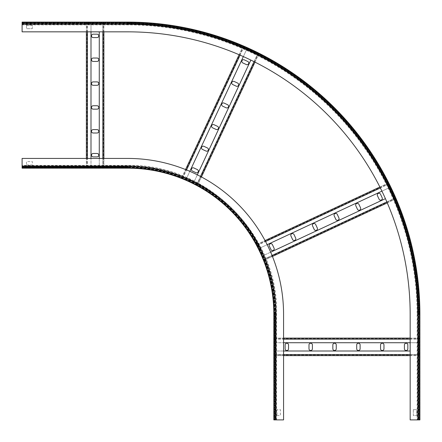 <?xml version="1.0" encoding="UTF-8"?>
<svg xmlns="http://www.w3.org/2000/svg" width="442" height="442" viewBox="0 0 442 442"><rect width="100%" height="100%" fill="white"/><g stroke="black" fill="none" stroke-linecap="round" stroke-linejoin="round"><path stroke-width="0.33" stroke-dasharray="2.21 1.66" d="M275.388 419.9L275.388 314.24L274.416 314.24A146.656 146.656 0 0 0 127.76 167.584A146.656 146.656 0 0 1 274.416 314.24A146.656 146.656 0 0 0 127.76 167.584A146.656 146.656 0 0 1 274.416 314.24L274.587 419.9L276.134 419.9L275.758 419.9L275.758 314.24A148.004 148.004 0 0 0 127.76 166.242L22.1 166.242L127.76 166.192L127.76 167.783L127.76 166.192A148.048 148.048 0 0 1 275.808 314.24L275.808 419.9L274.626 419.9L274.626 314.24L274.416 419.9L274.416 314.24L274.416 419.9L274.416 314.24L274.902 314.24A147.142 147.142 0 0 0 127.76 167.098A147.142 147.142 0 0 1 274.902 314.24L274.902 419.9L274.902 314.24L273.83 314.24L276.018 314.24L273.83 314.24L273.83 419.9L273.83 314.24L273.83 419.9L283.565 419.9L273.83 419.9L283.565 419.9L283.565 314.24A155.811 155.811 0 0 0 127.76 158.435L22.1 158.435L22.1 168.17L22.1 158.435L22.1 168.17L22.1 167.413L127.76 167.413L127.76 165.396L127.76 167.374L22.1 167.374L22.1 167.783L22.1 165.866L127.76 165.866A148.379 148.379 0 0 1 276.134 314.24L274.626 314.24A146.871 146.871 0 0 0 127.76 167.374L22.1 167.584L22.1 168.17L22.1 167.584L127.76 167.584L22.1 167.584L127.76 167.584L127.76 166.612L22.1 166.612M276.134 419.9L276.604 419.9L276.217 419.9L276.217 314.24A148.462 148.462 0 0 0 127.76 165.783L22.1 165.783L22.1 168.17L127.76 168.17L22.1 168.17L127.76 168.17L127.76 167.789L22.1 167.783L127.76 167.789L127.76 168.17A146.07 146.07 0 0 1 273.83 314.24A146.07 146.07 0 0 0 127.76 168.17A146.07 146.07 0 0 1 273.83 314.24A146.07 146.07 0 0 0 127.76 168.17L127.76 167.098L22.1 167.098L127.76 167.098L127.76 167.413A146.827 146.827 0 0 1 274.587 314.24L276.134 314.24L276.134 419.9M283.565 419.9L283.565 314.24A155.811 155.811 0 0 0 127.76 158.435L22.1 158.435L127.76 158.435A155.811 155.811 0 0 1 283.565 314.24L283.565 419.9M32.327 167.584L26.481 167.584L32.327 167.584L32.327 168.17L26.481 168.17L32.327 168.17L32.327 167.584M26.481 165.004L32.327 165.004L32.327 161.595L26.481 161.595L26.481 165.004L26.481 161.595L32.327 161.595L32.327 165.004L26.481 165.004M274.416 415.519L274.416 409.673L274.416 415.519L273.83 415.519L273.83 409.673L273.83 415.519L274.416 415.519M276.996 415.519L280.405 415.519L280.405 409.673L276.996 409.673L276.996 415.519L276.996 409.673L280.405 409.673L280.405 415.519L276.996 415.519M273.83 409.673L274.416 409.673L273.83 409.673M26.481 168.17L26.481 167.584L26.481 168.17M274.416 355.628L274.416 354.556L274.416 355.628L283.565 355.628L274.416 355.628M283.565 351.003L274.416 351.003L274.416 355.042L274.416 338.102L274.416 342.727L418.729 342.727L418.729 338.102L418.729 342.727L410.159 342.727M410.159 354.556L418.729 354.556L418.729 355.628L418.729 339.169L418.729 354.556L418.729 351.003L418.729 354.556L274.416 354.556L274.416 339.169L274.416 342.727L283.565 342.727M274.416 338.102L283.565 338.102L274.416 338.102M410.159 338.102L418.729 338.102L410.159 338.102M312.389 348.81A1.702 1.702 0 0 1 310.687 350.517A1.702 1.702 0 0 1 308.986 348.81L308.986 344.915A1.702 1.702 0 0 1 310.687 343.213A1.702 1.702 0 0 1 312.389 344.915L312.389 348.81M288.532 348.81A1.702 1.702 0 0 1 286.83 350.517A1.702 1.702 0 0 1 285.123 348.81L285.123 344.915A1.702 1.702 0 0 1 286.83 343.213A1.702 1.702 0 0 1 288.532 344.915L288.532 348.81M336.252 348.81A1.702 1.702 0 0 1 334.544 350.517A1.702 1.702 0 0 1 332.843 348.81L332.843 344.915A1.702 1.702 0 0 1 334.544 343.213A1.702 1.702 0 0 1 336.252 344.915L336.252 348.81M360.108 348.81A1.702 1.702 0 0 1 358.407 350.517A1.702 1.702 0 0 1 356.7 348.81L356.7 344.915A1.702 1.702 0 0 1 358.407 343.213A1.702 1.702 0 0 1 360.108 344.915L360.108 348.81M383.965 348.81A1.702 1.702 0 0 1 382.264 350.517A1.702 1.702 0 0 1 380.556 348.81L380.556 344.915A1.702 1.702 0 0 1 382.264 343.213A1.702 1.702 0 0 1 383.965 344.915L383.965 348.81M407.822 348.81A1.702 1.702 0 0 1 406.121 350.517A1.702 1.702 0 0 1 404.419 348.81L404.419 344.915A1.702 1.702 0 0 1 406.121 343.213A1.702 1.702 0 0 1 407.822 344.915L407.822 348.81M410.159 355.628L418.729 355.628L410.159 355.628M410.159 351.003L274.416 351.003L274.416 354.556L283.565 354.556M274.416 355.042L418.729 355.042L274.416 355.042M274.416 338.683L418.729 338.683L274.416 338.683M103.898 167.584L102.831 167.584L103.898 167.584L103.898 158.435L103.898 167.584M99.273 158.435L99.273 167.584L103.317 167.584L86.372 167.584L90.997 167.584L90.997 23.271L86.372 23.271L90.997 23.271L90.997 31.841M102.831 31.841L102.831 23.271L103.898 23.271L87.444 23.271L102.831 23.271L99.273 23.271L102.831 23.271L102.831 167.584L87.444 167.584L90.997 167.584L90.997 158.435M86.372 167.584L86.372 158.435L86.372 167.584M86.372 31.841L86.372 23.271L86.372 31.841M97.085 129.611A1.702 1.702 0 0 1 98.787 131.313A1.702 1.702 0 0 1 97.085 133.014L93.19 133.014A1.702 1.702 0 0 1 91.483 131.313A1.702 1.702 0 0 1 93.19 129.611L97.085 129.611M97.085 153.468A1.702 1.702 0 0 1 98.787 155.17A1.702 1.702 0 0 1 97.085 156.877L93.19 156.877A1.702 1.702 0 0 1 91.483 155.17A1.702 1.702 0 0 1 93.19 153.468L97.085 153.468M97.085 105.749A1.702 1.702 0 0 1 98.787 107.456A1.702 1.702 0 0 1 97.085 109.157L93.19 109.157A1.702 1.702 0 0 1 91.483 107.456A1.702 1.702 0 0 1 93.19 105.749L97.085 105.749M97.085 81.892A1.702 1.702 0 0 1 98.787 83.593A1.702 1.702 0 0 1 97.085 85.3L93.19 85.3A1.702 1.702 0 0 1 91.483 83.593A1.702 1.702 0 0 1 93.19 81.892L97.085 81.892M97.085 58.035A1.702 1.702 0 0 1 98.787 59.736A1.702 1.702 0 0 1 97.085 61.444L93.19 61.444A1.702 1.702 0 0 1 91.483 59.736A1.702 1.702 0 0 1 93.19 58.035L97.085 58.035M97.085 34.178A1.702 1.702 0 0 1 98.787 35.879A1.702 1.702 0 0 1 97.085 37.581L93.19 37.581A1.702 1.702 0 0 1 91.483 35.879A1.702 1.702 0 0 1 93.19 34.178L97.085 34.178M103.898 31.841L103.898 23.271L103.898 31.841M99.273 31.841L99.273 167.584L102.831 167.584L102.831 158.435M103.317 167.584L103.317 23.271L103.317 167.584M86.958 167.584L86.958 23.271L86.958 167.584M417.707 419.9L417.707 314.24A289.952 289.952 0 0 0 127.76 24.293L22.1 24.293L22.1 22.1L22.1 31.841L22.1 24.293M417.126 419.9L417.519 419.9L417.519 314.24L419.314 314.24L419.314 419.9L419.314 314.24A291.56 291.56 0 0 0 127.76 22.686L22.1 22.829L22.1 22.42L127.76 22.42L127.76 24.072A290.167 290.167 0 0 1 417.928 314.24A290.167 290.167 0 0 0 127.76 24.072L127.76 22.42A291.819 291.819 0 0 1 419.58 314.24L417.928 314.24L417.928 419.9L417.928 314.24L419.508 314.24L419.508 419.9L419.099 419.9L419.9 419.9L419.314 419.9L419.314 314.24L418.828 314.24L418.828 419.9L418.828 314.24A291.068 291.068 0 0 0 127.76 23.172L22.1 23.172L22.1 31.841L127.76 31.841A282.405 282.405 0 0 1 410.159 314.24A282.405 282.405 0 0 0 127.76 31.841A282.405 282.405 0 0 1 410.159 314.24L410.159 419.9L410.159 314.24L410.159 419.9L419.9 419.9L419.9 314.24L419.58 314.24L419.58 419.9L417.519 419.9L419.9 419.9L410.159 419.9L419.9 419.9L417.126 419.9L417.126 314.24A289.366 289.366 0 0 0 127.76 24.874L22.1 24.874M418.342 419.9L418.342 314.24L419.314 314.24A291.56 291.56 0 0 0 127.76 22.686A291.56 291.56 0 0 1 419.314 314.24A291.56 291.56 0 0 0 127.76 22.686L127.76 23.172A291.068 291.068 0 0 1 418.828 314.24L419.9 314.24L419.9 419.9L419.9 314.24L419.508 314.24A291.748 291.748 0 0 0 127.76 22.492L22.1 22.492L22.1 22.901L127.76 22.901L22.1 22.686L22.1 22.1M127.76 22.1L127.76 23.172L22.1 23.172L22.1 22.686L127.76 22.686L22.1 22.686L127.76 22.686L127.76 23.658L22.1 23.658M417.519 419.9L419.099 419.9L419.099 314.24A291.339 291.339 0 0 0 127.76 22.901L127.76 24.874L127.76 24.481L22.1 24.481L127.76 24.481A289.759 289.759 0 0 1 417.519 314.24L417.126 314.24L417.519 314.24A289.759 289.759 0 0 0 127.76 24.481L127.76 22.829A291.411 291.411 0 0 1 419.171 314.24L417.519 314.24L417.519 419.9M32.327 22.686L26.481 22.686L32.327 22.686L32.327 22.1L26.481 22.1L26.481 22.686L26.481 22.1L32.327 22.1L32.327 22.686M26.481 25.266L26.481 28.675L32.327 28.675L32.327 25.266L26.481 25.266L26.481 28.675L32.327 28.675L32.327 25.266L26.481 25.266M419.314 415.519L419.314 409.673L419.314 415.519L419.9 415.519L419.9 409.673L419.9 415.519L419.314 415.519M413.325 409.673L413.325 415.519L416.734 415.519L416.734 409.673L413.325 409.673L413.325 415.519L416.734 415.519L416.734 409.673L413.325 409.673M419.9 409.673L419.314 409.673L419.9 409.673M264.139 260.316L263.686 259.344L264.139 260.316L272.449 256.443L264.139 260.316M270.67 252.167L262.183 256.122L263.891 259.786L256.73 244.432L258.686 248.625L389.485 187.629L387.529 183.441L389.485 187.629L381.927 191.154M386.861 201.911L394.485 198.353L394.938 199.325L387.982 184.408L394.485 198.353L392.982 195.132L394.485 198.353L263.686 259.344L257.183 245.404L258.686 248.625L267.172 244.669M256.73 244.432L265.04 240.553L256.73 244.432M379.877 187.005L387.529 183.441L379.877 187.005M295.676 238.089A1.702 1.702 0 0 1 294.853 240.354A1.702 1.702 0 0 1 292.587 239.531L290.941 236A1.702 1.702 0 0 1 291.77 233.735A1.702 1.702 0 0 1 294.035 234.558L295.676 238.089M274.057 248.172A1.702 1.702 0 0 1 273.233 250.437A1.702 1.702 0 0 1 270.968 249.614L269.322 246.083A1.702 1.702 0 0 1 270.145 243.818A1.702 1.702 0 0 1 272.41 244.641L274.057 248.172M317.301 228.006A1.702 1.702 0 0 1 316.478 230.271A1.702 1.702 0 0 1 314.212 229.448L312.566 225.917A1.702 1.702 0 0 1 313.389 223.652A1.702 1.702 0 0 1 315.654 224.475L317.301 228.006M338.926 217.923A1.702 1.702 0 0 1 338.102 220.188A1.702 1.702 0 0 1 335.837 219.365L334.191 215.834A1.702 1.702 0 0 1 335.014 213.569A1.702 1.702 0 0 1 337.279 214.392L338.926 217.923M360.545 207.839A1.702 1.702 0 0 1 359.722 210.105A1.702 1.702 0 0 1 357.456 209.281L355.81 205.751A1.702 1.702 0 0 1 356.639 203.486A1.702 1.702 0 0 1 358.898 204.309L360.545 207.839M382.17 197.756A1.702 1.702 0 0 1 381.347 200.022A1.702 1.702 0 0 1 379.081 199.198L377.435 195.668A1.702 1.702 0 0 1 378.258 193.403A1.702 1.702 0 0 1 380.523 194.226L382.17 197.756M387.286 202.895L394.938 199.325L387.286 202.895M385.424 198.657L262.183 256.122L263.686 259.344L272.045 255.448M263.891 259.786L394.689 198.795L263.891 259.786M256.979 244.962L387.778 183.966L256.979 244.962M197.568 185.27L196.596 184.817L197.568 185.27L201.447 176.96L197.568 185.27M197.331 174.828L193.375 183.314L197.038 185.021L181.684 177.861L185.878 179.817L246.868 49.018L242.675 47.062L246.868 49.018L243.343 56.576M254.034 61.642L257.592 54.018L258.559 54.471L243.647 47.515L257.592 54.018L254.371 52.515L257.592 54.018L196.596 184.817L182.657 178.314L185.878 179.817L189.833 171.33M181.684 177.861L185.557 169.551L181.684 177.861M239.105 54.714L242.675 47.062L239.105 54.714M207.442 147.965A1.702 1.702 0 0 1 208.265 150.23A1.702 1.702 0 0 1 206 151.059L202.469 149.413A1.702 1.702 0 0 1 201.646 147.147A1.702 1.702 0 0 1 203.911 146.324L207.442 147.965M197.359 169.59A1.702 1.702 0 0 1 198.182 171.855A1.702 1.702 0 0 1 195.917 172.678L192.386 171.032A1.702 1.702 0 0 1 191.563 168.767A1.702 1.702 0 0 1 193.828 167.943L197.359 169.59M217.525 126.346A1.702 1.702 0 0 1 218.348 128.611A1.702 1.702 0 0 1 216.083 129.434L212.552 127.788A1.702 1.702 0 0 1 211.729 125.522A1.702 1.702 0 0 1 213.994 124.699L217.525 126.346M227.608 104.721A1.702 1.702 0 0 1 228.431 106.986A1.702 1.702 0 0 1 226.166 107.809L222.635 106.163A1.702 1.702 0 0 1 221.812 103.898A1.702 1.702 0 0 1 224.077 103.074L227.608 104.721M237.691 83.102A1.702 1.702 0 0 1 238.514 85.361A1.702 1.702 0 0 1 236.249 86.19L232.719 84.544A1.702 1.702 0 0 1 231.895 82.278A1.702 1.702 0 0 1 234.161 81.455L237.691 83.102M247.774 61.477A1.702 1.702 0 0 1 248.597 63.742A1.702 1.702 0 0 1 246.332 64.565L242.802 62.919A1.702 1.702 0 0 1 241.978 60.653A1.702 1.702 0 0 1 244.244 59.83L247.774 61.477M254.995 62.123L258.559 54.471L254.995 62.123M250.846 60.073L193.375 183.314L196.596 184.817L200.497 176.452M197.038 185.021L258.034 54.222L197.038 185.021M182.215 178.109L243.205 47.311L182.215 178.109M275.388 314.24A147.628 147.628 0 0 0 127.76 166.612M274.416 314.24A146.656 146.656 0 0 0 127.76 167.584A146.656 146.656 0 0 1 274.416 314.24M274.217 314.24A146.457 146.457 0 0 0 127.76 167.783A146.451 146.451 0 0 1 274.211 314.24L274.217 419.9L274.211 314.24M273.83 314.24A146.07 146.07 0 0 0 127.76 168.17M283.565 339.169L410.159 339.169M274.416 339.169L418.729 339.169L274.416 339.169M274.416 354.556L418.729 354.556L274.416 354.556M87.444 158.435L87.444 31.841M87.444 167.584L87.444 23.271L87.444 167.584M102.831 167.584L102.831 23.271L102.831 167.584M127.76 24.072L22.1 24.072L127.76 24.072M418.342 314.24A290.582 290.582 0 0 0 127.76 23.658M419.314 314.24A291.56 291.56 0 0 0 127.76 22.686A291.56 291.56 0 0 1 419.314 314.24M265.548 241.503L380.358 187.966M257.183 245.404L387.982 184.408L257.183 245.404M263.686 259.344L394.485 198.353L263.686 259.344M186.552 169.955L240.089 55.139M182.657 178.314L243.647 47.515L182.657 178.314M196.596 184.817L257.592 54.018L196.596 184.817M276.604 419.9L276.604 314.24C278.93 236.089 208.674 163.628 127.76 165.396L22.1 165.396M276.018 419.9L276.018 314.24C278.338 236.393 208.353 164.22 127.76 165.982L22.1 165.982"/><path stroke-width="0.66" d="M127.76 168.17A146.07 146.07 0 0 1 273.83 314.24L273.83 419.9L283.565 419.9L283.565 314.24A155.811 155.811 0 0 0 127.76 158.435L22.1 158.435L22.1 168.17L127.76 168.17L127.76 166.612L22.1 166.612M283.565 342.727L410.159 342.727M283.565 338.102L410.159 338.102L283.565 338.102M283.565 355.628L410.159 355.628L283.565 355.628M283.565 351.003L410.159 351.003M312.389 348.81L312.389 344.915A1.702 1.702 0 0 0 310.687 343.213A1.702 1.702 0 0 0 308.986 344.915L308.986 348.81A1.702 1.702 0 0 0 310.687 350.517A1.702 1.702 0 0 0 312.389 348.81M288.532 348.81L288.532 344.915A1.702 1.702 0 0 0 286.83 343.213A1.702 1.702 0 0 0 285.123 344.915L285.123 348.81A1.702 1.702 0 0 0 286.83 350.517A1.702 1.702 0 0 0 288.532 348.81M332.843 348.81A1.702 1.702 0 0 0 334.544 350.517A1.702 1.702 0 0 0 336.252 348.81L336.252 344.915A1.702 1.702 0 0 0 334.544 343.213A1.702 1.702 0 0 0 332.843 344.915L332.843 348.81M356.7 348.81A1.702 1.702 0 0 0 358.407 350.517A1.702 1.702 0 0 0 360.108 348.81L360.108 344.915A1.702 1.702 0 0 0 358.407 343.213A1.702 1.702 0 0 0 356.7 344.915L356.7 348.81M380.556 348.81A1.702 1.702 0 0 0 382.264 350.517A1.702 1.702 0 0 0 383.965 348.81L383.965 344.915A1.702 1.702 0 0 0 382.264 343.213A1.702 1.702 0 0 0 380.556 344.915L380.556 348.81M404.419 348.81A1.702 1.702 0 0 0 406.121 350.517A1.702 1.702 0 0 0 407.822 348.81L407.822 344.915A1.702 1.702 0 0 0 406.121 343.213A1.702 1.702 0 0 0 404.419 344.915L404.419 348.81M90.997 158.435L90.997 31.841M86.372 158.435L86.372 31.841L86.372 158.435M103.898 158.435L103.898 31.841L103.898 158.435M99.273 158.435L99.273 31.841M97.085 129.611L93.19 129.611A1.702 1.702 0 0 0 91.483 131.313A1.702 1.702 0 0 0 93.19 133.014L97.085 133.014A1.702 1.702 0 0 0 98.787 131.313A1.702 1.702 0 0 0 97.085 129.611M97.085 153.468L93.19 153.468A1.702 1.702 0 0 0 91.483 155.17A1.702 1.702 0 0 0 93.19 156.877L97.085 156.877A1.702 1.702 0 0 0 98.787 155.17A1.702 1.702 0 0 0 97.085 153.468M97.085 109.157A1.702 1.702 0 0 0 98.787 107.456A1.702 1.702 0 0 0 97.085 105.749L93.19 105.749A1.702 1.702 0 0 0 91.483 107.456A1.702 1.702 0 0 0 93.19 109.157L97.085 109.157M97.085 85.3A1.702 1.702 0 0 0 98.787 83.593A1.702 1.702 0 0 0 97.085 81.892L93.19 81.892A1.702 1.702 0 0 0 91.483 83.593A1.702 1.702 0 0 0 93.19 85.3L97.085 85.3M97.085 61.444A1.702 1.702 0 0 0 98.787 59.736A1.702 1.702 0 0 0 97.085 58.035L93.19 58.035A1.702 1.702 0 0 0 91.483 59.736A1.702 1.702 0 0 0 93.19 61.444L97.085 61.444M97.085 37.581A1.702 1.702 0 0 0 98.787 35.879A1.702 1.702 0 0 0 97.085 34.178L93.19 34.178A1.702 1.702 0 0 0 91.483 35.879A1.702 1.702 0 0 0 93.19 37.581L97.085 37.581M418.342 419.9L419.9 419.9L419.9 314.24A292.14 292.14 0 0 0 127.76 22.1L22.1 22.1L22.1 31.841L127.76 31.841A282.405 282.405 0 0 1 410.159 314.24L410.159 419.9L418.342 419.9L418.342 314.24A290.582 290.582 0 0 0 127.76 23.658L22.1 23.658M418.342 314.24L419.9 314.24A292.14 292.14 0 0 0 127.76 22.1A292.14 292.14 0 0 1 419.9 314.24A292.14 292.14 0 0 0 127.76 22.1L22.1 22.1M267.172 244.669L381.927 191.154M265.04 240.553L379.877 187.005L265.04 240.553M272.449 256.443L387.286 202.895L272.449 256.443M270.67 252.167L385.424 198.657M295.676 238.089L294.035 234.558A1.702 1.702 0 0 0 291.77 233.735A1.702 1.702 0 0 0 290.941 236L292.587 239.531A1.702 1.702 0 0 0 294.853 240.354A1.702 1.702 0 0 0 295.676 238.089M274.057 248.172L272.41 244.641A1.702 1.702 0 0 0 270.145 243.818A1.702 1.702 0 0 0 269.322 246.083L270.968 249.614A1.702 1.702 0 0 0 273.233 250.437A1.702 1.702 0 0 0 274.057 248.172M314.212 229.448A1.702 1.702 0 0 0 316.478 230.271A1.702 1.702 0 0 0 317.301 228.006L315.654 224.475A1.702 1.702 0 0 0 313.389 223.652A1.702 1.702 0 0 0 312.566 225.917L314.212 229.448M335.837 219.365A1.702 1.702 0 0 0 338.102 220.188A1.702 1.702 0 0 0 338.926 217.923L337.279 214.392A1.702 1.702 0 0 0 335.014 213.569A1.702 1.702 0 0 0 334.191 215.834L335.837 219.365M357.456 209.281A1.702 1.702 0 0 0 359.722 210.105A1.702 1.702 0 0 0 360.545 207.839L358.898 204.309A1.702 1.702 0 0 0 356.639 203.486A1.702 1.702 0 0 0 355.81 205.751L357.456 209.281M379.081 199.198A1.702 1.702 0 0 0 381.347 200.022A1.702 1.702 0 0 0 382.17 197.756L380.523 194.226A1.702 1.702 0 0 0 378.258 193.403A1.702 1.702 0 0 0 377.435 195.668L379.081 199.198M189.833 171.33L243.343 56.576M185.557 169.551L239.105 54.714L185.557 169.551M201.447 176.96L254.995 62.123L201.447 176.96M197.331 174.828L250.846 60.073M207.442 147.965L203.911 146.324A1.702 1.702 0 0 0 201.646 147.147A1.702 1.702 0 0 0 202.469 149.413L206 151.059A1.702 1.702 0 0 0 208.265 150.23A1.702 1.702 0 0 0 207.442 147.965M197.359 169.59L193.828 167.943A1.702 1.702 0 0 0 191.563 168.767A1.702 1.702 0 0 0 192.386 171.032L195.917 172.678A1.702 1.702 0 0 0 198.182 171.855A1.702 1.702 0 0 0 197.359 169.59M216.083 129.434A1.702 1.702 0 0 0 218.348 128.611A1.702 1.702 0 0 0 217.525 126.346L213.994 124.699A1.702 1.702 0 0 0 211.729 125.522A1.702 1.702 0 0 0 212.552 127.788L216.083 129.434M226.166 107.809A1.702 1.702 0 0 0 228.431 106.986A1.702 1.702 0 0 0 227.608 104.721L224.077 103.074A1.702 1.702 0 0 0 221.812 103.898A1.702 1.702 0 0 0 222.635 106.163L226.166 107.809M236.249 86.19A1.702 1.702 0 0 0 238.514 85.361A1.702 1.702 0 0 0 237.691 83.102L234.161 81.455A1.702 1.702 0 0 0 231.895 82.278A1.702 1.702 0 0 0 232.719 84.544L236.249 86.19M246.332 64.565A1.702 1.702 0 0 0 248.597 63.742A1.702 1.702 0 0 0 247.774 61.477L244.244 59.83A1.702 1.702 0 0 0 241.978 60.653A1.702 1.702 0 0 0 242.802 62.919L246.332 64.565M273.83 314.24L275.388 314.24A147.628 147.628 0 0 0 127.76 166.612M275.388 419.9L275.388 314.24M283.565 339.169L410.159 339.169M283.565 354.556L410.159 354.556M87.444 158.435L87.444 31.841M102.831 158.435L102.831 31.841M127.76 22.1A292.14 292.14 0 0 1 419.9 314.24A292.14 292.14 0 0 0 127.76 22.1L127.76 23.658M265.548 241.503L380.358 187.966M272.045 255.448L386.861 201.911M186.552 169.955L240.089 55.139M200.497 176.452L254.034 61.642"/></g></svg>
